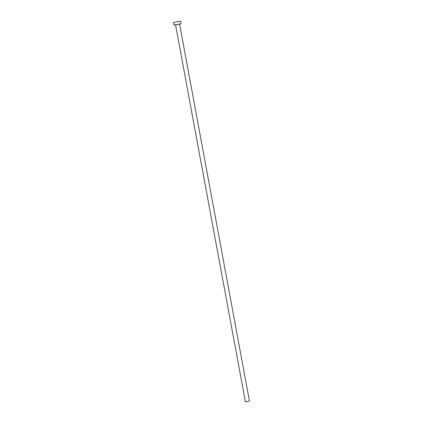 <?xml version="1.0" encoding="UTF-8"?>
<svg xmlns="http://www.w3.org/2000/svg" width="423" height="423" viewBox="0 0 423 423"><rect width="100%" height="100%" fill="white"/><g stroke="black" fill="none" stroke-linecap="round" stroke-linejoin="round"><path stroke-width="0.63" d="M178.083 21.605L175.936 22.033L178.083 21.605M179.622 24.227L249.47 401.089L245.414 401.845L175.566 24.978L179.727 23.979M180.626 21.161L181.097 23.693L178.443 24.381L174.001 25.01L173.53 22.477L180.626 21.161L173.53 22.477"/></g></svg>
